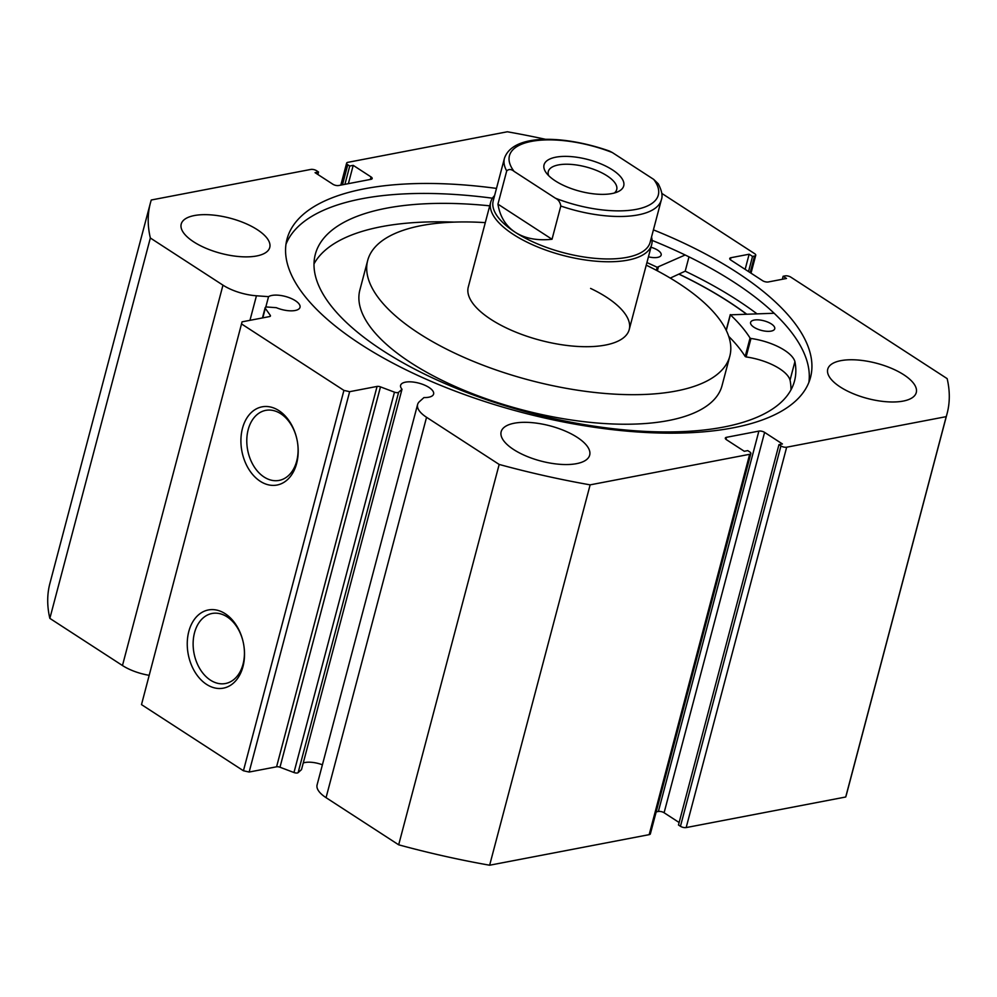 <?xml version="1.0" encoding="UTF-8"?>
<svg xmlns="http://www.w3.org/2000/svg" width="997" height="997" viewBox="0 0 997 997"><rect width="100%" height="100%" fill="white"/><g stroke="black" fill="none" stroke-linecap="round" stroke-linejoin="round"><path stroke-width="1.5" d="M612.482 169.889A41.201 16.363 -165.2 0 1 617.978 191.711A41.201 16.363 -165.2 0 1 555.267 180.856A41.201 16.363 -165.2 0 1 546.157 172.73A41.201 16.363 -165.2 0 1 562.632 156.429A41.201 16.363 -165.2 0 1 612.482 169.889M614.364 193.007A35.381 14.045 14.8 0 0 616.707 189.58A35.381 14.045 14.8 0 0 607.073 175.833A35.381 14.045 14.8 0 0 571.194 164.405A35.381 14.045 14.8 0 0 548.3 171.509A35.381 14.045 14.8 0 0 548.662 175.634M493.216 200.808A81.156 32.228 14.8 0 0 515.324 232.326A81.156 32.228 14.8 0 0 597.639 258.559A81.156 32.228 14.8 0 0 650.144 242.271L661.36 199.799A81.156 32.228 -165.2 0 1 560.812 206.03L552.026 239.268C537.233 240.825 524.995 238.507 515.324 232.326C505.753 226.02 499.971 216.623 497.939 204.161L506.713 170.923A81.156 32.228 -165.2 0 1 504.432 158.336L493.216 200.808M494.599 195.549A83.237 33.063 14.8 0 0 490.711 202.117A83.237 33.063 14.8 0 0 513.38 234.457A83.237 33.063 14.8 0 0 597.814 261.351A83.237 33.063 14.8 0 0 651.664 244.639A83.237 33.063 14.8 0 0 651.527 237.012M560.812 206.03C560.214 202.254 558.407 199.649 555.404 198.191A76.993 30.583 14.8 0 0 636.248 209.37A76.993 30.583 14.8 0 0 653.671 179.373L612.345 152.553A76.993 30.583 14.8 0 0 531.501 141.375A76.993 30.583 14.8 0 0 514.078 171.372C511.299 169.066 508.844 168.917 506.713 170.923M653.671 179.373L658.244 183.809C661.834 190.639 662.868 195.973 661.36 199.799M504.432 158.336C512.969 133.05 565.162 135.442 609.491 151.07L612.345 152.553M555.404 198.191L514.078 171.372M552.026 239.268L497.939 204.161M265.775 307.163L268.554 296.657A17.061 6.78 -165.2 0 1 271.894 295.436A17.061 6.78 -165.2 0 1 290.725 298.277A17.061 6.78 -165.2 0 1 300.01 307.325A17.061 6.78 -165.2 0 1 295.112 310.503A17.061 6.78 -165.2 0 1 276.343 307.687L267.296 307.026A3.327 1.321 14.8 0 0 266.099 307.076A3.327 1.321 14.8 0 0 265.152 307.699A3.327 1.321 14.8 0 0 265.314 308.322L270.274 315.339A3.327 1.321 -165.2 0 1 270.449 315.974A3.327 1.321 -165.2 0 1 269.489 316.585L242.059 321.844L141.499 704.605L242.059 321.844M749.669 454.296A4.162 1.658 14.8 0 0 750.866 453.51L650.368 833.878A4.162 1.658 -165.2 0 1 649.172 834.651L749.669 454.296L590.137 484.854A412.023 163.633 14.8 0 1 499.173 464.44L426.554 417.294A32.901 13.061 -165.2 0 1 417.593 404.52A32.901 13.061 -165.2 0 1 419.45 401.604L423.974 397.554A17.061 6.78 14.8 0 0 428.722 397.23A17.061 6.78 14.8 0 0 433.608 394.052A17.061 6.78 14.8 0 0 424.323 385.004A17.061 6.78 14.8 0 0 405.505 382.15A17.061 6.78 14.8 0 0 400.607 385.328A17.061 6.78 14.8 0 0 402.003 389.241L398.626 392.282L298.128 772.65A3.327 1.321 -165.2 0 1 293.965 772.525L279.983 767.241A3.327 1.321 14.8 0 0 276.58 766.793L249.15 772.039L243.43 770.756L141.499 704.605M322.392 764.799A17.061 6.78 14.8 0 0 305.007 762.518A17.061 6.78 14.8 0 0 303.262 762.979M298.128 772.65L301.505 769.609L402.003 389.241M260.217 481.264A39.818 28.153 79.2 0 1 242.47 428.361A39.818 28.153 79.2 0 1 278.886 410.614A39.818 28.153 79.2 0 1 296.632 463.53A39.818 28.153 79.2 0 1 260.217 481.264M280.793 413.755A35.655 25.212 -100.8 0 0 265.725 410.378A35.655 25.212 -100.8 0 0 246.795 439.64A35.655 25.212 -100.8 0 0 264.08 477.027A35.655 25.212 -100.8 0 0 279.148 480.404A35.655 25.212 -100.8 0 0 298.078 451.143A35.655 25.212 -100.8 0 0 280.793 413.755M206.553 684.378A39.818 28.153 79.2 0 1 188.807 631.475A39.818 28.153 79.2 0 1 225.222 613.728A39.818 28.153 79.2 0 1 242.969 666.632A39.818 28.153 79.2 0 1 206.553 684.378M227.129 616.869A35.655 25.212 -100.8 0 0 212.062 613.479A35.655 25.212 -100.8 0 0 193.131 642.741A35.655 25.212 -100.8 0 0 210.417 680.128A35.655 25.212 -100.8 0 0 225.484 683.518A35.655 25.212 -100.8 0 0 244.415 654.256A35.655 25.212 -100.8 0 0 227.129 616.869M678.957 274.063A270.735 107.526 -165.2 0 1 746.454 313.993M688.989 256.852L685.213 271.172A283.011 112.399 -165.2 0 1 756.848 313.719M285.989 244.228A270.735 107.526 -165.2 0 1 361.936 198.739A270.735 107.526 -165.2 0 1 492.456 198.204M652.088 240.377A270.735 107.526 -165.2 0 1 808.879 382.374M653.421 229.871A270.735 107.526 -165.2 0 1 810.499 377.477A270.735 107.526 -165.2 0 1 732.92 427.863A270.735 107.526 -165.2 0 1 434.243 382.698A270.735 107.526 -165.2 0 1 286.999 239.155A270.735 107.526 -165.2 0 1 364.578 188.769A270.735 107.526 -165.2 0 1 496.481 188.408M840.87 360.652A45.775 18.183 -165.2 0 1 891.38 368.292A45.775 18.183 -165.2 0 1 916.268 392.569A45.775 18.183 -165.2 0 1 903.157 401.093A45.775 18.183 -165.2 0 1 852.647 393.454A45.775 18.183 -165.2 0 1 827.747 369.177A45.775 18.183 -165.2 0 1 840.87 360.652M514.278 423.214A45.775 18.183 -165.2 0 1 564.776 430.854A45.775 18.183 -165.2 0 1 589.676 455.131A45.775 18.183 -165.2 0 1 576.565 463.655A45.775 18.183 -165.2 0 1 526.055 456.015A45.775 18.183 -165.2 0 1 501.155 431.738A45.775 18.183 -165.2 0 1 514.278 423.214M194.34 215.551A45.775 18.183 -165.2 0 1 244.851 223.178A45.775 18.183 -165.2 0 1 269.751 247.455A45.775 18.183 -165.2 0 1 256.628 255.98A45.775 18.183 -165.2 0 1 206.117 248.34A45.775 18.183 -165.2 0 1 181.217 224.063A45.775 18.183 -165.2 0 1 194.34 215.551M370.386 179.448L371.046 176.93A4.162 1.658 -165.2 0 1 372.18 178.55A4.162 1.658 -165.2 0 1 370.996 179.323L338.619 185.529A4.162 1.658 -165.2 0 1 332.898 184.246L315.064 172.668L318.529 172.007L316.548 170.711A4.162 1.658 14.8 0 0 310.827 169.428L151.282 199.998A412.023 163.633 14.8 0 0 150.385 203.064L49.9 583.432A412.023 163.633 -165.2 0 0 49.85 618.377L122.469 665.522A32.901 13.061 14.8 0 0 148.69 675.243M780.95 445.921A4.162 1.658 14.8 0 0 786.67 447.204L946.215 416.646A412.023 163.633 14.8 0 0 947.1 413.568L846.615 793.936A412.023 163.633 -165.2 0 1 845.718 797.002L686.173 827.572A4.162 1.658 -165.2 0 1 680.453 826.289L780.95 445.921L778.969 444.637L782.433 443.964L764.599 432.386L664.102 812.754L679.131 822.513M778.969 444.637L678.471 824.993L680.453 826.289M664.102 812.754A4.162 1.658 14.8 0 0 658.381 811.471L758.879 431.103L726.501 437.309L725.966 439.341M656.176 811.894L658.381 811.471M649.172 834.651L489.639 865.222A412.023 163.633 -165.2 0 1 398.675 844.808L326.056 797.662A32.901 13.061 -165.2 0 1 317.096 784.888L417.593 404.52M243.43 770.756L343.928 390.4L241.997 324.237M343.928 390.4L349.648 391.684L249.15 772.039M276.58 766.793L377.078 386.425L349.648 391.684M377.078 386.425A3.327 1.321 -165.2 0 1 380.48 386.873L279.983 767.241M293.965 772.525L394.463 392.157L380.48 386.873M394.463 392.157A3.327 1.321 14.8 0 0 398.626 392.282M750.866 453.51A4.162 1.658 14.8 0 0 749.732 451.903L747.75 450.607L744.285 451.28L726.452 439.702A4.162 1.658 -165.2 0 1 725.317 438.082A4.162 1.658 -165.2 0 1 726.501 437.309M758.879 431.103A4.162 1.658 -165.2 0 1 764.599 432.386M947.1 413.568A412.023 163.633 14.8 0 0 947.15 378.623L790.858 277.166A4.162 1.658 14.8 0 0 785.138 275.882L783.119 276.269L782.321 279.285M750.18 272.63L754.555 256.042L752.536 256.428L749.146 254.223L730.926 257.712A4.162 1.658 -165.2 0 0 729.742 258.485A4.162 1.658 -165.2 0 0 730.876 260.105L762.58 280.68A4.162 1.658 -165.2 0 0 768.301 281.964L786.508 278.475L783.119 276.269M754.555 256.042A4.162 1.658 14.8 0 0 755.751 255.269A4.162 1.658 14.8 0 0 754.617 253.649L661.784 193.381M546.107 139.418A412.023 163.633 14.8 0 0 507.361 131.778L347.828 162.349A4.162 1.658 14.8 0 0 346.632 163.122A4.162 1.658 14.8 0 0 347.766 164.742L342.47 184.794M371.046 176.93L353.212 165.352L349.748 166.025L347.766 164.742M150.385 203.064A412.023 163.633 14.8 0 0 150.348 238.009L222.967 285.154A32.901 13.061 14.8 0 0 256.441 295.785L268.554 296.657M946.215 416.646L845.718 797.002M49.85 618.377L150.348 238.009M489.639 865.222L590.137 484.854M499.173 464.44L398.675 844.808M318.529 172.007L317.869 174.487M353.212 165.352L348.377 183.66M349.748 166.025L344.912 184.32M752.536 256.428L748.535 271.57M749.146 254.223L745.145 269.364M685.163 254.983L657.16 267.283A219.751 87.275 14.8 0 0 646.928 262.572M650.979 247.256A12.487 4.96 -165.2 0 1 661.173 255.07A12.487 4.96 -165.2 0 1 657.596 257.388A12.487 4.96 -165.2 0 1 648.449 256.827M754.168 320.074A12.487 4.96 -165.2 0 1 767.952 322.168A12.487 4.96 -165.2 0 1 774.731 328.786A12.487 4.96 -165.2 0 1 771.155 331.104A12.487 4.96 -165.2 0 1 757.384 329.022A12.487 4.96 -165.2 0 1 750.591 322.405A12.487 4.96 -165.2 0 1 754.168 320.074M454.034 222.119A247.829 98.429 14.8 0 0 381.44 226.68A247.829 98.429 14.8 0 0 314.005 263.881M489.726 205.831A247.829 98.429 14.8 0 0 386.325 208.223A247.829 98.429 14.8 0 0 315.314 254.347A247.829 98.429 14.8 0 0 450.096 385.739A247.829 98.429 14.8 0 0 723.51 427.09A247.829 98.429 14.8 0 0 794.522 380.966A247.829 98.429 14.8 0 0 794.921 361.649A38.31 15.217 14.8 0 0 750.978 338.469L750.056 338.033A219.751 87.275 14.8 0 0 730.39 314.828L774.146 313.257M790.957 389.889A247.829 98.429 14.8 0 0 790.048 380.119L794.921 361.649L790.023 380.106A38.31 15.217 14.8 0 0 746.105 356.938L745.183 356.49A219.751 87.275 14.8 0 0 728.732 336.4M685.213 271.172L670.258 278.088M490.711 202.117L468.278 287.049A83.237 33.063 14.8 0 0 525.319 335.715A83.237 33.063 14.8 0 0 629.219 329.583A83.237 33.063 14.8 0 0 590.598 288.42M485.29 222.63A187.286 74.376 14.8 0 0 367.681 260.479L359.867 290.015A187.286 74.376 14.8 0 0 488.243 399.498A187.286 74.376 14.8 0 0 722.015 385.702L729.816 356.153A187.286 74.376 14.8 0 0 646.243 265.165M367.681 260.479A187.286 74.376 14.8 0 0 496.045 369.949A187.286 74.376 14.8 0 0 729.816 356.153M746.279 314.005A270.523 107.439 14.8 0 0 678.845 274.113M786.67 447.204L686.173 827.572M122.469 665.522L222.967 285.154M326.056 797.662L426.554 417.294M730.926 257.712L730.39 259.743M249.96 320.336L256.441 295.785M265.314 308.322L262.797 317.869M269.988 316.435L270.274 315.339M658.269 267.42L657.372 270.823M730.39 314.828L726.277 330.418M750.056 338.033L745.183 356.49M750.978 338.469L746.105 356.938M657.16 267.283L656.362 270.287M629.219 329.583L651.664 244.639M340.824 185.106L346.632 163.122M755.751 255.269L751.015 273.178M262.448 317.943L265.152 307.699M730.29 314.591L726.165 330.194"/></g></svg>
